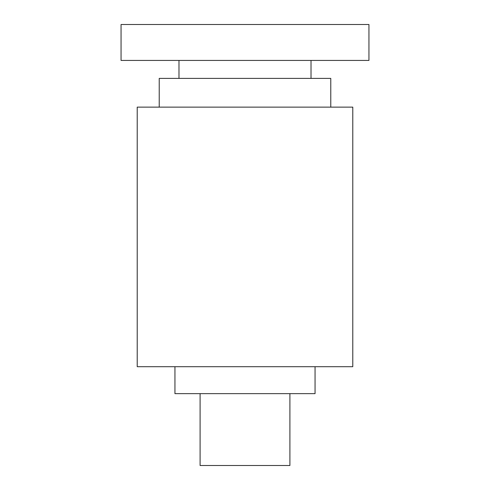 <?xml version="1.0" encoding="UTF-8"?>
<svg xmlns="http://www.w3.org/2000/svg" width="490" height="490" viewBox="0 0 490 490"><rect width="100%" height="100%" fill="white"/><g stroke="black" fill="none" stroke-linecap="round" stroke-linejoin="round"><path stroke-width="0.73" d="M137.218 107.132L352.782 107.132L352.782 366.704L137.218 366.704L137.218 107.132M174.942 366.704L174.942 393.648L315.058 393.648L315.058 366.704M200.092 393.648L200.092 465.5L289.909 465.5L289.909 393.648M330.774 107.132L330.774 78.388L159.226 78.388L159.226 107.132M178.985 60.429L178.985 78.388M368.946 24.5L121.055 24.5L121.055 60.429L368.946 60.429L368.946 24.5M311.015 60.429L311.015 78.388"/></g></svg>
